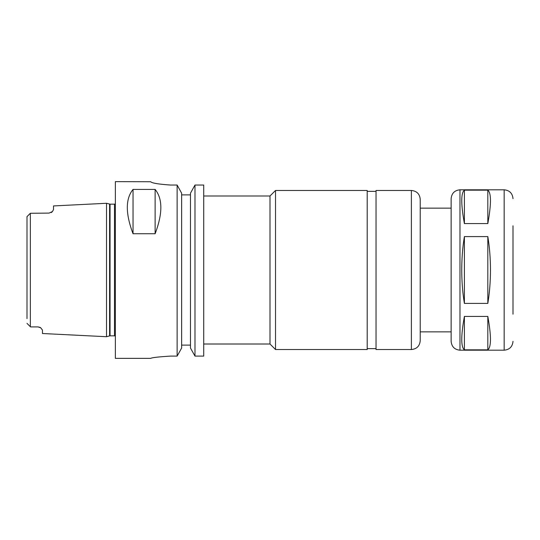 <?xml version="1.0" encoding="UTF-8"?>
<svg xmlns="http://www.w3.org/2000/svg" width="540" height="540" viewBox="0 0 540 540"><rect width="100%" height="100%" fill="white"/><g stroke="black" fill="none" stroke-linecap="round" stroke-linejoin="round"><path stroke-width="0.81" d="M487.816 190.161C491.333 192.935 491.333 204.073 487.816 223.574L464.4 223.574C460.883 204.073 460.883 192.935 464.4 190.161L487.816 190.161L487.816 223.574M464.4 349.839C460.883 347.065 460.883 335.927 464.4 316.426L487.816 316.426L487.816 349.839L464.4 349.839L464.4 316.426M464.4 223.574L464.4 190.161M487.816 316.426C491.333 335.927 491.333 347.065 487.816 349.839M464.4 303.406C462.645 292.795 461.761 281.657 461.747 270C461.761 258.343 462.645 247.205 464.4 236.594L487.816 236.594C489.571 247.205 490.455 258.343 490.469 270C490.455 281.657 489.571 292.795 487.816 303.406L464.4 303.406L464.4 236.594M487.816 236.594L487.816 303.406M203.728 195.993L270 195.993L270 344.007L275.522 349.529L367.2 349.529L367.2 190.472L275.522 190.472L275.522 349.529M411.379 190.472L376.036 190.472L376.036 349.529L411.379 349.529C416.752 349.002 419.695 346.059 420.221 340.693L420.221 199.307C419.695 193.941 416.752 190.998 411.379 190.472L411.379 349.529M451.143 270L451.143 341.354C451.67 346.721 454.613 349.663 459.979 350.19L459.979 189.81C454.613 190.337 451.67 193.279 451.143 198.646L451.143 331.857L420.221 331.857M513 225.821L513 314.179M27 221.4L27 216.628L30.355 213.273L27 216.628L30.355 213.273L30.355 326.727L27 323.372L30.537 326.909L38.043 326.909L40.028 327.375A4.421 4.421 0 0 1 40.723 327.807L38.043 326.909M27 216.628L27 318.6M109.6 204.107L109.6 335.894L110.059 335.833L110.059 204.167L106.529 203.283L53.507 205.936L53.507 209.594L52.448 211.545A4.421 4.421 0 0 1 51.185 212.564A4.421 4.421 0 0 0 52.448 211.545L49.093 213.091L30.355 213.273M106.529 203.283L106.529 336.717L42.464 333.511L42.464 330.082L40.743 327.827A4.421 4.421 0 0 0 40.028 327.375M27 323.372L30.355 326.727L27 323.372M133.036 233.739C125.422 213.584 125.422 198.808 133.036 189.419L133.036 233.739L155.129 233.739L155.129 189.419C162.743 198.808 162.743 213.584 155.129 233.739M133.036 189.419L155.129 189.419M194.981 185.044L203.728 185.044L203.728 356.096L194.981 356.096L190.472 348.057L190.472 193.199L194.981 185.044L194.981 356.096M170.593 356.096C158.517 356.859 151.889 357.615 150.707 358.364C151.889 357.615 158.517 356.859 170.593 356.096L177.127 356.096L181.636 348.057L181.636 193.199L177.127 185.044L170.593 185.044C158.504 184.201 151.875 183.101 150.707 181.744L115.364 181.636L115.364 358.364L150.707 358.364M150.707 181.744C151.875 183.101 158.504 184.201 170.593 185.044M190.472 194.893L181.636 194.893M177.127 185.044L177.127 356.096M181.636 345.107L190.472 345.107M459.979 189.81L504.164 189.81L504.164 350.19C509.531 349.663 512.474 346.721 513 341.354M110.059 204.167L114.48 204.167L114.48 335.833L115.364 336.069M203.728 344.007L270 344.007M270 195.993L275.522 190.472M367.2 348.644L376.036 348.644M367.2 191.356L376.036 191.356M420.221 208.143L451.143 208.143M459.979 350.19L504.164 350.19M504.164 189.81C509.531 190.337 512.474 193.279 513 198.646M109.6 335.894L106.529 336.717M110.059 335.833L114.48 335.833M114.48 204.167L115.364 203.931"/></g></svg>
